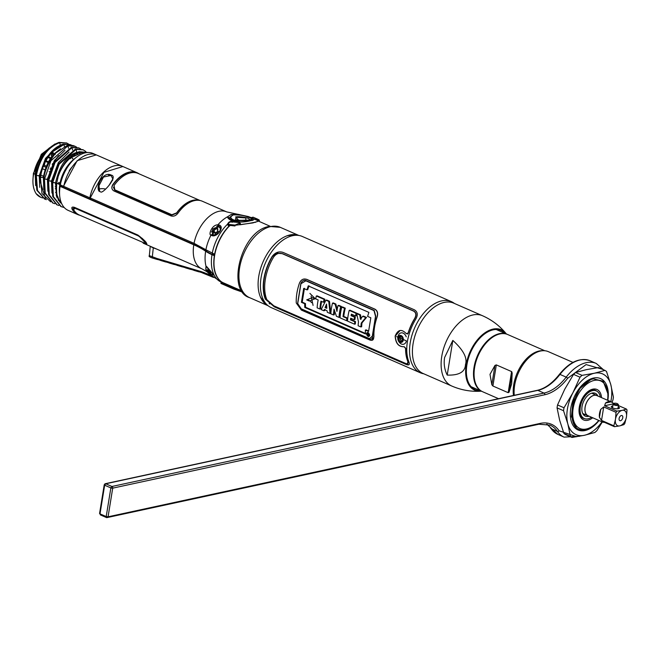 <?xml version="1.0" encoding="UTF-8"?>
<svg xmlns="http://www.w3.org/2000/svg" width="660" height="660" viewBox="0 0 660 660"><rect width="100%" height="100%" fill="white"/><g stroke="black" fill="none" stroke-linecap="round" stroke-linejoin="round"><path stroke-width="0.99" d="M298.774 235.447A38.362 22.894 113.6 0 0 289.913 234.96A38.362 22.894 113.6 0 0 260.626 268.397A38.362 22.894 113.6 0 0 268.059 305.704M255.486 222.362L254.974 222.156M222.626 282.497L221.578 281.878A35.376 21.112 -66.4 0 1 214.574 255.75A35.376 21.112 -66.4 0 1 229.086 226.314L230.134 225.538M232.963 287.075L229.185 285.425M235.01 225.308L252.862 222.923L258.547 221.141L270.088 226.256M194.048 243.342L90.222 197.959L103.892 172.375L122.9 166.526L137.049 172.714A31.053 18.529 113.6 0 0 112.802 184.61C111.218 187.407 111.606 189.527 113.974 190.971L171.047 215.919C173.662 216.661 175.989 215.729 178.027 213.122A31.053 18.529 -66.4 0 1 202.282 201.218L226.743 211.91A31.053 18.529 -66.4 0 0 194.048 243.342L205.904 249.769A33.941 20.254 -66.4 0 1 211.027 235.067C208.172 235.463 211.645 224.606 217.858 224.854A0.891 0.602 86.1 0 0 218.031 226.248L216.62 226.561M134.442 171.93L135.861 172.73M99.091 191.243L100.939 192.052C103.356 193.223 118.552 176.17 111.21 175.114C103.364 170.75 95.246 186.475 99.091 191.243M138.988 173.803A31.053 18.529 113.6 0 0 137.049 172.714M238.45 214.376L249.208 216.901C254.851 218.757 255.321 220.019 250.635 220.671C244.134 222.436 237.806 222.445 231.643 220.704C228.64 219.087 227.329 217.75 227.708 216.686L231.19 214.483L236.313 214.22L238.433 214.368L238.615 214.846M220.531 227.7A5.544 4.265 -39.7 0 0 220.085 227.469L219.145 226.33A0.891 0.685 -72.8 0 1 219.211 224.994L217.858 224.854A33.941 20.254 -66.4 0 1 227.708 216.686L229.309 218.237M219.211 224.994C224.903 226.958 217.181 237.46 212.075 235.669A0.891 0.685 -72.8 0 1 213.147 235.306M213.04 228.954L212.297 234.836A0.891 0.718 133.2 0 0 211.027 235.067L212.075 235.669M227.7 224.243L228.731 226.33C221.562 234.052 216.851 243.358 214.599 254.24L205.904 249.769M248.465 217.157A1.328 0.742 113.5 0 1 249.208 216.901A35.483 21.178 -66.4 0 1 249.653 217.09L258.217 220.828C258.943 221.578 252.838 222.898 239.902 224.788L239.398 223.22M219.145 226.33L220.258 227.098M229.944 217.239L229.334 218.138M96.294 154.894L77.154 160.685L63.451 186.252L60.332 184.891L60.043 183.076A27.151 16.203 -66.4 0 1 73.367 159.67M96.154 154.836L93.027 153.466A31.053 18.529 113.6 0 0 76.271 157.377A31.053 18.529 113.6 0 0 60.332 184.891M78.598 152.113L76.824 152.411A0.891 0.668 -103.4 0 0 77.987 152.897C71.247 154.671 65.406 160.537 60.456 170.494L58.179 176.459A27.151 16.203 -66.4 0 1 72.088 156.75M58.179 176.459L56.71 183.2L60.25 184.363M60.043 183.076L58.666 182.474L58.385 183.925M60.109 183.496L58.591 182.828M48.279 178.324L47.594 178.027M43.519 176.245L40.796 175.048M54.896 143.995L41.332 154.292L33.817 173.085M40.739 197.299A30.055 17.935 -66.4 0 1 40.631 197.249A30.055 17.935 -66.4 0 1 36.11 193.644C32.95 188.537 32.142 181.929 33.668 173.819L36.316 174.372L35.186 173.877C36.498 165.396 39.74 158.045 44.905 151.825L49.632 147.741M66.627 143.022L59.119 142.379C47.108 146.776 39.295 157.74 35.681 175.255L40.392 176.154M64.408 146.479L63.913 144.523C54.821 147.13 47.602 154.679 42.24 167.178L39.757 177.037L43.337 177.441C45.16 167.45 48.741 159.621 54.087 153.937L55.25 154.407M54.871 203.717L53.097 203.107L45.235 193.116L44.492 179.107L43.832 178.819L44.633 193.025L52.783 202.966M74.704 146.149L73.021 145.513L67.229 145.505L55.745 153.021C48.601 161.857 44.624 170.462 43.832 178.819L48.543 179.718L47.413 179.223L54.268 160.801L65.018 150.257M58.946 205.499L57.181 204.889L49.302 194.881L48.568 180.889L47.908 180.601L48.667 194.683L56.859 204.749M78.829 147.947L71.371 147.32L54.351 162.236L47.908 180.601L52.618 181.5L51.488 181.005L58.336 162.591L69.094 152.039M64.218 207.52L61.256 206.671L53.377 196.647L52.651 182.671L51.983 182.383L52.742 196.449L60.934 206.53M82.904 149.729L75.446 149.102L58.435 164.002L51.983 182.383L55.572 182.787L59.779 184.536L60.076 186.351A31.053 18.529 113.6 0 0 59.647 195.418A31.053 18.529 113.6 0 0 68.153 210.367L77.938 214.648A31.053 18.529 113.6 0 0 80.05 215.325M60.72 185.064L60.926 186.343L64.037 187.523M61.718 203.734L56.447 196.144L55.572 182.787L52.651 182.671L59.128 164.233L76.065 149.399L83.234 149.869L85.866 151.544M51.967 192.992L51.488 181.005L48.568 180.889L55.044 162.467L71.99 147.617L79.159 148.088L80.8 148.995M47.891 191.21L47.413 179.223L44.492 179.107L50.952 160.71L67.914 145.835L75.083 146.305L76.725 147.213M69.647 145.15L69.597 144.466L63.913 144.532L52.42 151.825C46.018 158.779 42.017 167.277 40.417 177.325L43.337 177.441L43.816 189.412M70.455 144.688L63.195 144.161C54.351 146.842 47.363 154.514 42.24 167.178M69.597 144.466L71.651 145.233M44.591 198.974L36.836 190.237L35.681 175.255L36.341 175.552C39.93 158.078 47.718 147.122 59.689 142.684L66.949 143.154L68.59 144.07M35.665 185.559L35.186 173.877L33.668 173.819C35.549 165.074 39.295 157.74 44.905 151.825M88.135 152.518L78.953 151.66L77.987 152.897L82.203 152.683M60.481 148.772L54.087 153.937L52.42 151.825M73.409 154.993L73.516 155.48M43.857 165.082L44.377 165.313L44.072 164.604M66.049 162.302L65.53 162.071M56.925 158.317L56.24 158.012M52.165 156.23L51.282 155.851L51.562 154.374M51.843 154.168L53.221 153.236M71.61 156.057L72.501 156.453M71.825 156.931L70.95 156.552L71.816 156.94M67.567 159.679L68.335 159.835M67.7 160.479L67.617 159.992M67.287 160.916L66.693 160.652M58.039 156.874L57.395 156.593M53.32 154.811L51.62 154.069L51.282 155.851M60.926 186.343L61.091 185.221M63.871 186.871L63.756 187.58M50.853 169.438L50.053 169.092M45.977 167.31L43.403 166.18M42.454 168.745L45.061 169.884M49.145 171.666L49.929 172.012M55.489 183.398L56.628 183.892M59.912 185.328L60.827 185.732M45.994 160.71L48.526 161.815M52.602 163.597L53.386 163.944M69.242 170.874L69.481 170.412M69.795 169.942A22.622 13.505 -66.4 0 1 71.445 167.706L71.783 167.318M72.08 167.021L71.618 167.475M69.597 170.272L70.892 168.779M50.944 157.888L48.7 156.915A1.328 0.792 113.6 0 0 48.345 156.89M52.354 152.848L52.891 152.419M51.521 153.45L52.322 152.839L53.691 153.433M54.31 153.706L54.904 153.962M58.385 155.488L58.979 155.743M73.301 154.943L74.209 155.339M75.108 154.836L74.2 154.44L75.108 154.836M72.88 155.199L73.788 155.595M98.282 187.333L98.942 186.244M217.717 225.637L218.947 225.53M211.579 232.031L212.347 230.612A28.372 16.929 -66.4 0 1 213.411 229.078M109.667 174.702A27.06 16.145 113.6 0 0 109.23 175.048M215.589 229.251L213.997 228.55M224.466 231.462A31.498 18.794 -66.4 0 1 228.352 227.098M229.54 225.918L227.535 224.796M90.717 198.173L90.56 199.295L194.378 244.67A62.989 19.99 -170.8 0 1 206.398 251.196L206.547 250.198M212.751 253.432L212.578 254.546A32.381 10.271 -170.8 0 1 206.398 251.196M212.578 254.546L214.632 255.436M214.69 255.082L213.559 254.587L214.863 254.207M98.307 186.689L99.049 185.452M108.512 175.04A25.286 15.089 -66.4 0 1 109.049 174.652M231.916 220.358L232.007 219.838M252.838 222.931L252.31 222.725M218.287 233.079L216.678 232.37M214.145 231.264L212.413 230.505M208.684 253.077L208.758 252.664M113.767 183.769L113.776 183.298M98.546 188.974L98.447 189.445M229.218 224.474L235.059 225.101L234.985 225.984L228.921 225.25L229.061 224.433A0.891 0.47 105.5 0 0 228.773 225.209L227.692 223.88L228.773 222.659M229.061 224.433C228.013 223.171 228.814 222.304 231.478 221.834L232.13 222.354L231.478 221.834L239.621 222.552L239.786 223.039L235.059 225.101M258.967 219.937A0.891 0.808 106.4 0 1 259.372 220.712L255.808 219.442L255.577 218.773L258.992 219.821L253.044 217.173L252.013 218.056L251.287 217.643L253.044 217.173M253.011 217.157L257.697 219.169M256.864 218.823A0.891 0.858 120.2 0 0 255.667 219.557L252.013 218.056M98.785 190.666A6.121 1.939 9.2 0 0 99.635 191.293L99.033 185.567L103.488 177.029L111.029 175.461L112.835 178.959L108.908 185.6M105.542 189.032A6.121 1.939 9.2 0 0 98.975 189.189M217.643 228.583L216.818 228.739M214.368 230.95A26.672 15.914 113.6 0 0 213.972 231.52M213.865 231.685A26.672 15.914 113.6 0 0 213.799 231.775L212.866 235.158M215.729 234.82L215.746 234.325M216.455 232.633L217.264 231.866M217.866 231.511L218.328 231.322M109.337 174.669A25.476 15.205 113.6 0 0 108.834 175.032A26.796 15.997 -66.4 0 1 109.09 174.826A26.796 15.997 -66.4 0 1 109.296 174.669M52.998 164.686L52.206 164.332M48.13 162.55L45.598 161.444M44.822 162.979L44.377 165.313L46.423 166.204M50.498 167.987L51.298 168.333M111.837 187.126L112.703 185.221A30.607 18.265 -66.4 0 1 135.944 172.763M113.396 187.176L114.741 190.171L171.814 215.119L176.624 213.163A30.607 18.265 -66.4 0 1 198.181 200.285M199.947 200.492A30.83 18.398 113.6 0 0 176.674 212.858L171.872 214.756L114.799 189.808L114.056 185.485A30.83 18.398 -66.4 0 1 138.27 173.481L200.161 200.541M134.896 172.466L133.732 171.831M60.076 186.351L193.792 244.802A62.106 19.709 -170.8 0 1 205.648 251.229A33.272 10.56 9.2 0 0 211.992 254.669L214.343 255.7C212.586 268.232 214.978 277.01 221.529 282.018L223.286 282.975M207.397 267.284A0.891 0.594 -49.1 0 1 207.009 266.937L205.994 266.145A0.891 0.751 123.6 0 0 206.588 266.582M207.009 266.937L211.076 275.187A0.891 0.594 -49.1 0 1 211.2 274.23M209.847 273.826L211.076 275.187M218.765 279.254L218.311 278.99M222.56 282.62A35.483 21.178 -66.4 0 1 221.224 282.117L210.49 274.7A33.941 20.254 -66.4 0 1 209.888 274.04L209.525 273.669M205.763 269.42L205.994 266.145A33.941 20.254 -66.4 0 1 205.648 251.229M73.565 211.299A31.053 18.529 113.6 0 0 74.085 211.266M143.228 242.698L143.187 243.169L145.522 244.018C148.096 243.886 145.546 240.9 137.882 235.051L74.638 207.413C72.163 206.638 71.329 207.248 72.146 209.237A31.053 18.529 113.6 0 0 77.938 214.648M213.073 275.055L211.695 274.255M214.574 269.684A5.544 1.996 -139.7 0 0 214.269 269.272M207.892 270.138L210.251 273.174M206.035 266.359L206.126 267.424M59.647 195.418L59.408 192.464A27.151 16.203 -66.4 0 1 59.779 184.536M61.256 202.686A27.151 16.203 -66.4 0 1 58.096 198.594C59.359 200.541 59.557 200.722 58.691 199.122L57.874 197.282C58.41 196.408 55.927 198.528 56.71 183.2M231.759 286.638L234.374 287.677M214.129 268.438L214.426 268.851M91.649 215.119L92.26 215.77M212.033 231.115L213.741 231.866M217.008 233.293L217.701 233.599M105.245 221.059L100.576 219.021M50.672 201.861L41.976 193.487L40.417 177.325M36.11 193.644L40.837 197.34L42.603 197.95M69.358 170.684A26.903 16.055 -66.4 0 1 69.358 170.692L69.275 171.468M39.74 187.341L39.262 175.659L36.341 175.552L37.488 190.476L44.913 199.122L46.406 199.658M39.757 177.037L39.517 179.206L45.598 198.94M56.735 192.959L55.572 192.448M56.215 195.376L57.403 195.904M86.509 213.254L85.924 212.611M80.726 210.342L81.337 210.994M96.368 202.216L96.178 201.754M55.448 184L55.894 183.579M33.462 172.928L33 178.81M55.234 186.772L56.38 187.275M55.234 188.694L56.38 189.197M62.799 187.16L60.019 185.996M56.562 184.487L55.424 183.992M242.195 291.431L225.951 284.963L226.099 284.014L240.702 290.4M226.099 284.014L221.529 282.018L226.066 284.221M234.094 287.727L237.938 289.212M234.011 289.162L242.773 292.223L226.149 285.615A0.891 0.528 -66.4 0 1 225.951 284.963L221.001 282.793L220.96 283.445L233.945 289.129M226.05 284.32L224.26 283.544A0.891 0.528 -66.4 0 1 224.02 284.113M144.309 242.995L79.324 215.011A30.83 18.398 -66.4 0 1 73.499 209.5L75.141 208.288L138.377 235.925C144.392 240.322 146.371 242.674 144.309 242.995M57.618 196.564L56.413 196.036L57.618 196.564M75.727 208.428A27.06 16.145 113.6 0 0 75.883 208.428L81.031 210.68M73.565 207.817L74.019 208.015M76.337 209.03L75.182 207.809M146.899 243.812L142.915 242.566M77.22 213.799A30.607 18.265 -66.4 0 1 72.245 208.626L71.891 207.595M145.481 242.83L138.435 235.562L75.199 207.925L73.301 208.42M204.336 273.446L202.191 272.811A1.328 0.833 -73.5 0 1 202.125 272.795A1.328 0.833 -73.5 0 1 201.622 271.73L198.313 270.748A1.328 0.833 106.5 0 0 198.817 271.813A1.328 0.833 106.5 0 0 198.883 271.829A31.053 19.462 106.5 0 0 200.714 271.994M192.571 269.536A30.946 19.396 -73.5 0 1 190.996 269.379L193.545 270.138A1.328 1.031 -80.6 0 0 193.586 270.171M198.883 271.829L193.9 270.352A1.328 0.833 -73.5 0 1 193.842 270.336A1.328 0.833 -73.5 0 1 193.339 269.272L193.545 270.138A30.946 19.396 -73.5 0 1 193.545 270.138L193.339 269.272L198.313 270.748M156.923 249.175L153.285 247.838A8.869 2.533 -173.2 0 1 150.826 246.51M201.622 271.73L211.093 275.302M190.996 269.379L190.022 268.29L193.339 269.272M184.28 267.077A30.946 19.396 -73.5 0 1 182.704 266.921L181.731 265.823L185.047 266.813L185.254 267.671A30.946 19.396 106.5 0 0 185.262 267.679L185.047 266.813L190.022 268.29A1.328 0.833 106.5 0 0 190.525 269.354A1.328 0.833 106.5 0 0 190.591 269.363A31.053 19.462 106.5 0 0 192.415 269.527M175.989 264.611A30.946 19.396 -73.5 0 1 174.421 264.454L173.448 263.365L176.756 264.346L176.962 265.213A30.946 19.396 106.5 0 0 176.979 265.213L176.756 264.346L181.731 265.823A1.328 0.833 106.5 0 0 182.234 266.887A1.328 0.833 106.5 0 0 182.3 266.904A31.053 19.462 106.5 0 0 184.115 267.069M167.541 262.144A31.053 19.462 106.5 0 1 165.734 261.987L160.76 260.51A1.328 0.833 -73.5 0 1 160.694 260.494A1.328 0.833 -73.5 0 1 160.19 259.429L165.165 260.906A1.328 0.833 106.5 0 0 165.668 261.971A1.328 0.833 106.5 0 0 165.734 261.987A1.328 1.031 -80.7 0 0 166.138 261.995L165.165 260.906L168.481 261.888L168.688 262.754A30.946 19.396 106.5 0 0 168.696 262.754M160.19 259.429L156.882 258.448A1.328 0.833 106.5 0 0 157.377 259.512A1.328 0.833 106.5 0 0 157.443 259.52A31.053 19.462 106.5 0 0 159.242 259.685M153.285 247.838L152.303 257.087A1.328 0.833 106.5 0 0 152.806 258.151C149.655 257.152 148.492 256.311 149.325 255.635L156.882 258.448M203.899 272.407A1.328 0.833 106.5 0 0 204.402 273.471A1.328 0.833 106.5 0 0 204.46 273.488L213.337 277.299M190.591 269.363L185.617 267.886A1.328 0.833 -73.5 0 1 185.551 267.869A1.328 0.833 -73.5 0 1 185.047 266.813M182.704 266.921L185.254 267.671M182.3 266.904L177.325 265.427A1.328 0.833 -73.5 0 1 177.26 265.411A1.328 0.833 -73.5 0 1 176.756 264.346M174.421 264.454L176.962 265.213M174.009 264.445L169.042 262.969A1.328 0.833 -73.5 0 1 168.985 262.952A1.328 0.833 -73.5 0 1 168.481 261.888L173.448 263.365A1.328 0.833 106.5 0 0 173.951 264.429A1.328 0.833 106.5 0 0 174.009 264.445A31.053 19.462 106.5 0 0 175.824 264.602M168.481 261.888L168.688 262.754L166.138 261.995A30.946 19.396 106.5 0 0 167.706 262.152M159.456 259.693A30.946 19.396 -73.5 0 1 157.856 259.537L160.396 260.296A1.328 1.031 -80.8 0 0 160.438 260.329M206.728 266.698L206.011 266.434M200.904 272.002A30.946 19.396 -73.5 0 1 199.287 271.837L201.836 272.596A30.946 19.396 106.5 0 0 201.844 272.596M248.837 220.093L237.352 220.745L233.962 220.019C230.002 218.625 229.779 216.917 233.285 214.904C239.605 214.805 244.447 215.515 247.838 217.016C252.186 218.377 252.516 219.4 248.837 220.093L237.361 220.745M249.546 219.928L248.861 220.085M247.071 220.423C254.809 219.211 241.626 215.803 235.603 216.934L239.184 220.894M247.838 217.016L248.003 217C251.873 218.641 253.192 219.475 251.955 219.475L249.265 220.663L233.558 220.506L229.96 217.115L233.285 214.904M236.833 217.322C233.558 219.813 236.585 220.745 245.908 220.11L245.792 217.957L236.833 217.322A2.665 1.963 -102.2 0 1 235.603 216.934M238.062 217.14L245.792 217.957M210.589 272.605A2.615 0.94 -139.7 0 0 207.859 270.13A2.615 0.94 -139.7 0 0 206.745 270.922A2.615 0.94 -139.7 0 0 209.476 273.405A2.615 0.94 -139.7 0 0 210.589 272.605M213.114 273.851C210.556 274.816 208.213 273.644 206.085 270.32L205.895 267.721A4.768 1.716 40.3 0 1 207.355 267.366M210.697 273.413A4.768 1.716 40.3 0 1 206.712 270.031M217.437 233.813L216.373 232.526M214.789 232.18A2.549 1.963 -39.7 0 0 215.127 233.582A2.549 1.963 -39.7 0 0 217.008 234.118M219.244 231.982A2.244 0.52 -146.2 0 0 217.363 230.802A2.615 2.013 -39.7 0 0 216.851 227.849A2.615 2.013 -39.7 0 0 213.518 229.127A2.244 0.52 -146.2 0 0 212.561 228.979A2.244 0.52 -146.2 0 0 212.586 229.218A4.768 3.663 140.3 0 1 212.809 228.913M212.561 228.979L218.658 226.891A4.768 3.663 140.3 0 1 220.44 229.63M218.064 231.165A2.458 1.889 140.3 0 1 217.486 231.974A0.693 0.528 -39.7 0 0 216.373 232.691A2.458 1.889 140.3 0 1 215.267 232.848A0.693 0.528 -39.7 0 0 214.285 232.419A2.458 1.889 140.3 0 1 213.84 231.586A0.693 0.528 -39.7 0 0 213.98 230.439A2.458 1.889 140.3 0 1 214.632 229.457A0.693 0.528 -39.7 0 0 215.746 228.739A2.458 1.889 140.3 0 1 216.851 228.583A0.693 0.528 -39.7 0 0 217.8 229.045M63.756 186.392A31.053 18.529 -66.4 0 1 96.451 154.96L122.537 166.369A31.053 18.529 113.6 0 0 89.851 197.794L63.756 186.392L64.086 187.72L90.172 199.122L89.851 197.794M423.736 373.774A38.816 23.166 113.6 0 1 420.313 372.776A38.816 23.166 113.6 0 1 411.931 335.305A38.816 23.166 113.6 0 1 441.746 300.869A38.816 23.166 -66.4 0 1 451.407 301.645A38.816 23.166 -66.4 0 1 454.459 303.476M260.287 296.695A36.25 21.631 -66.4 0 0 262.21 299.392L266.013 303.748A38.816 23.166 113.6 0 1 264.52 265.114A38.816 23.166 113.6 0 1 292.611 235.686A38.816 23.166 -66.4 0 1 295.944 235.273A38.816 23.166 -66.4 0 1 302.272 236.453L451.407 301.645M286.877 235.859A36.25 21.631 -66.4 0 1 287.05 235.826A36.25 21.631 -66.4 0 1 290.161 235.438L295.944 235.273M266.013 303.748A38.816 23.166 113.6 0 0 271.186 307.585L420.313 372.776M278.611 308.707A38.816 23.166 113.6 0 0 279.147 308.649M283.123 252.434C278.941 251.064 275.319 252.367 272.242 256.361A38.816 23.166 113.6 0 0 265.328 299.096L274.312 306.826L405.454 364.147C408.919 365.673 410.058 364.906 408.862 361.828A38.816 23.166 -66.4 0 1 415.775 319.102C418.168 314.812 417.664 311.693 414.265 309.754L283.123 252.434M269.882 303.847A36.25 21.631 -66.4 0 1 269.14 303.691M408.754 364.807L405.9 364.048L274.758 306.727L265.675 298.988A38.371 22.902 -66.4 0 1 272.588 256.319L278.553 252.029M396.586 336.6L406.411 340.898L396.586 336.6M407.517 363.668L407.913 361.185A38.371 22.902 -66.4 0 1 405.751 348.356L404.25 346.706C398.764 346.912 395.786 343.357 395.299 336.039L400.059 330.478M407.294 334.075L408.21 333.185A38.371 22.902 -66.4 0 1 414.835 318.458C416.732 315.001 416.328 312.51 413.647 310.984L282.505 253.663L278.734 253.407M406.222 333.589C401.552 328.729 397.864 329.563 395.15 336.072C395.629 343.382 398.607 346.937 404.093 346.739L405.595 348.422A38.593 23.034 113.6 0 0 407.731 361.226C408.655 363.685 407.74 364.328 404.984 363.157L273.851 305.836L266.813 299.623A38.593 23.034 -66.4 0 1 273.735 256.897C276.177 253.704 279.031 252.64 282.29 253.704L413.432 311.025C416.122 312.568 416.534 315.051 414.653 318.491A38.593 23.034 113.6 0 0 408.07 333.185L406.222 333.589M372.025 340.304L373.931 336.814A38.593 23.034 -66.4 0 1 377.157 316.891C378.238 313.261 377.487 310.678 374.921 309.144L306.529 279.254L303.814 279.031M377.008 316.924A38.816 23.166 113.6 0 0 373.783 336.847C373.766 339.916 372.43 340.956 369.773 339.983L301.381 310.093L296.257 302.965A38.816 23.166 -66.4 0 1 299.483 283.041C301.075 279.634 303.369 278.388 306.364 279.287L374.756 309.177C377.33 310.712 378.081 313.294 377.008 316.924M375.754 316.222L374.203 310.414L305.811 280.525C303.757 279.881 302.099 280.871 300.836 283.478L297.569 303.658L301.199 309.012L369.592 338.902C371.448 339.587 372.413 338.753 372.479 336.402L375.754 316.222M326.783 307.832L325.809 307.403L326.609 305.432M305.844 280.805L373.981 310.588L375.524 316.322L372.306 336.171L369.435 338.646L301.298 308.872L297.726 303.575L300.943 283.726L305.844 280.805M367.595 316.371L368.89 312.394L308.236 285.887L306.941 289.855L303.674 288.428L301.43 302.329L304.689 303.757L304.747 307.436L365.401 333.943L365.351 330.074L368.577 331.485L370.821 317.782L367.595 316.371M366.316 333.762C367.645 336.856 368.8 337.367 369.773 335.272C368.56 332.112 367.405 331.609 366.316 333.762M312.238 297.676L306.694 299.887L309.35 301.051L314.87 298.832L312.238 297.676M318.178 299.945L315.686 298.856A38.816 23.166 -66.4 0 1 316.346 295.993L324.118 299.392A38.816 23.166 113.6 0 0 323.45 302.255L320.958 301.166A38.816 23.166 113.6 0 0 319.918 309.045L317.138 307.832A38.816 23.166 -66.4 0 1 318.178 299.945M323.903 310.786L321.181 309.598L325.916 300.185L328.746 301.414L330.082 313.483L327.31 312.279L327.079 310.753L324.316 309.54L323.903 310.786M325.075 307.56L326.824 308.327L326.56 304.07L325.075 307.56M333.498 314.977L330.833 313.813A38.816 23.166 -66.4 0 1 332.533 303.072L335.14 304.21L336.955 311.462L337.268 308.954A38.816 23.166 -66.4 0 1 338.052 305.489L340.717 306.652A38.816 23.166 113.6 0 0 339.017 317.394L336.41 316.255L334.034 309.144L333.787 311.635A38.816 23.166 113.6 0 0 333.498 314.977M346.657 320.735L340.065 317.848A38.816 23.166 -66.4 0 1 341.764 307.106L344.545 308.319A38.816 23.166 113.6 0 0 343.035 316.61L346.855 318.277A38.816 23.166 113.6 0 0 346.657 320.735M354.585 324.2L347.515 321.106A38.816 23.166 -66.4 0 1 349.214 310.365L356.12 313.385A38.816 23.166 113.6 0 0 355.525 315.925L351.392 314.119A38.816 23.166 113.6 0 0 351.087 315.678L354.585 317.204A38.816 23.166 113.6 0 0 354.181 319.721L350.683 318.194A38.816 23.166 113.6 0 0 350.485 319.869L354.783 321.742A38.816 23.166 113.6 0 0 354.585 324.2M358.479 321.899L356.672 313.624L359.774 314.977L360.409 319.308L362.695 316.255L365.755 317.592L361.267 323.053A38.816 23.166 113.6 0 0 360.896 326.956L358.124 325.743A38.816 23.166 -66.4 0 1 358.479 321.899M368.329 334.447L367.537 334.108A38.816 23.166 -66.4 0 1 367.513 333.358L368.56 334.108A38.816 23.166 113.6 0 0 368.56 334.257L368.329 334.447M369.435 335.123C368.643 336.814 367.719 336.41 366.663 333.911C367.529 332.178 368.453 332.582 369.435 335.123M368.462 333.572L367.265 332.995A38.816 23.166 113.6 0 0 367.364 335.321L367.612 335.428A38.816 23.166 -66.4 0 1 367.554 334.405L368.94 336.014L368.816 334.414A38.816 23.166 -66.4 0 1 368.808 334.216L368.462 333.572M307.057 289.459L307.7 289.748L309.02 285.772M365.376 333.399L305.547 307.246L305.464 303.575L302.206 302.148L304.441 288.321M368.593 330.965L366.069 329.86L366.052 330.379M314.902 298.37L309.92 293.403M311.611 302.692L310.084 300.894L307.428 299.731L307.387 300.193M313.071 305.407L311.124 296.183M323.54 301.818L324.184 302.099A37.703 22.506 -66.4 0 1 324.86 299.236L317.089 295.837A37.703 22.506 113.6 0 0 316.973 296.274M319.951 308.575L320.661 308.88A37.703 22.506 -66.4 0 1 321.601 301.447M329.967 312.955L330.825 313.327L329.48 301.257L326.659 300.019L326.428 300.399M324.035 310.357L324.646 310.621L325.05 309.383M337.186 309.557L335.874 304.054L333.275 302.915A37.703 22.506 113.6 0 0 333.16 303.344M339.042 316.915L339.76 317.229A37.703 22.506 -66.4 0 1 341.459 306.488L338.795 305.324A37.703 22.506 113.6 0 0 338.687 305.762M333.523 314.507L334.232 314.82A37.703 22.506 -66.4 0 1 334.521 311.479L334.562 310.934M346.69 320.257L347.399 320.57A37.703 22.506 -66.4 0 1 347.589 318.12L343.777 316.453A37.703 22.506 -66.4 0 1 345.287 308.162L342.507 306.95A37.703 22.506 113.6 0 0 342.4 307.387M356.755 313.657A37.703 22.506 -66.4 0 1 356.862 313.219L349.957 310.2A37.703 22.506 113.6 0 0 349.841 310.637M355.616 315.488L356.26 315.769A37.703 22.506 -66.4 0 1 356.705 313.846M354.247 319.267L354.915 319.564A37.703 22.506 -66.4 0 1 355.319 317.048L351.821 315.513A37.703 22.506 -66.4 0 1 352.036 314.399M354.618 323.722L355.327 324.035A37.703 22.506 -66.4 0 1 355.517 321.585L351.219 319.704A37.703 22.506 -66.4 0 1 351.359 318.483M361.144 319.151L360.517 314.82L357.406 313.459L357.497 313.987M360.929 326.486L361.639 326.799A37.703 22.506 -66.4 0 1 361.993 322.897L366.498 317.435L363.437 316.099L363.149 316.453M406.346 341.269A5.808 4.282 77.8 0 1 401.379 344.025A5.808 4.282 77.8 0 1 400.653 343.621C397.642 341.137 396.998 338.151 398.722 334.661A5.808 4.282 77.8 0 1 403.144 333.143A5.808 4.282 77.8 0 1 406.222 336.856M401.197 335.593A3.564 2.623 -102.2 0 0 398.038 337.788A3.564 2.623 -102.2 0 0 400.117 342.26A3.564 2.623 -102.2 0 0 403.276 340.073A3.564 2.623 -102.2 0 0 401.197 335.593M401.651 341.088A2.458 1.815 77.8 0 1 400.95 340.725A0.693 0.511 -102.2 0 0 400.207 339.735A2.458 1.815 77.8 0 1 399.919 338.555A0.693 0.511 -102.2 0 0 400.117 337.31A2.458 1.815 77.8 0 1 400.669 336.559M400.76 336.584A0.693 0.511 -102.2 0 0 401.329 336.88M401.651 336.484A0.693 0.511 -102.2 0 0 401.676 336.262A2.458 1.815 77.8 0 1 402.336 336.493M402.534 336.757A0.693 0.511 -102.2 0 0 403.029 337.705M403.31 338.935A0.693 0.511 -102.2 0 0 403.293 339.958M403.194 340.453A2.458 1.815 77.8 0 1 402.79 340.865A0.693 0.511 -102.2 0 0 402.625 340.634M400.092 341.822A3.069 2.26 77.8 0 1 398.302 337.961A3.069 2.26 77.8 0 1 401.024 336.08A3.069 2.26 77.8 0 1 402.814 339.933A3.069 2.26 77.8 0 1 400.092 341.822M398.747 338.159A2.458 1.815 -102.2 0 0 400.183 341.253A2.458 1.815 -102.2 0 0 402.369 339.743A2.458 1.815 -102.2 0 0 400.933 336.649A2.458 1.815 -102.2 0 0 398.747 338.159M73.433 159.885A1.996 1.031 -129.8 0 0 72.188 158.128A1.996 1.031 -129.8 0 0 70.719 157.822A1.996 1.031 -129.8 0 0 70.529 158.713M85.577 155.347A26.837 16.013 113.6 0 0 85.074 155.306M490.982 337.73A31.226 18.637 -66.4 0 1 491.023 338.159M507.449 334.422A31.226 18.637 113.6 0 0 507.169 334.298A31.226 18.637 113.6 0 0 474.029 367.373A31.226 18.637 113.6 0 0 482.155 391.528A31.226 18.637 113.6 0 0 482.435 391.644M498.564 398.698L482.716 391.776A31.226 18.637 -66.4 0 1 474.598 367.62A31.226 18.637 -66.4 0 1 507.738 334.546L544.813 350.749M492.896 386.009L496.32 364.897L494.959 365.425L490.009 374.352L491.832 384.73L492.896 386.009L508.159 392.683L509.041 392.254L512.168 372.95L511.574 371.572L508.159 392.683M496.32 364.897L511.574 371.572M512.168 372.95L511.681 383.831L509.041 392.254M542.899 350.707A31.226 18.637 113.6 0 0 513.727 384.722A31.226 18.637 113.6 0 0 513.472 395.48M511.805 371.737A31.226 18.637 -66.4 0 1 511.417 372.545M494.959 365.425L491.832 384.73M476.487 385.58A30.896 18.439 -66.4 0 1 474.391 367.381A30.896 18.439 -66.4 0 1 498.952 334.174M465.49 364.518C465.127 371.959 459.03 375.482 447.216 375.086C444.485 369.584 443.611 363.734 444.601 357.547L452.826 340.42C463.378 350.023 467.593 358.05 465.49 364.518M505.478 333.556A32.373 19.322 113.6 0 0 483.45 334.834A32.373 19.322 113.6 0 0 466.917 364.757A32.373 19.322 113.6 0 0 480.463 390.786M447.216 375.086L452.826 340.42M413.069 343.802A38.362 22.894 -66.4 0 1 453.775 303.171L482.468 315.719A38.362 22.894 113.6 0 0 441.763 356.342A38.362 22.894 -66.4 0 0 451.745 386.017L423.043 373.469A38.362 22.894 -66.4 0 1 413.069 343.802M584.149 415.412A31.828 18.991 113.6 0 0 584.884 414.439M593.761 394.127A31.828 18.991 113.6 0 0 593.975 392.939M594.33 390.464A31.828 18.991 113.6 0 0 594.38 389.969M514.255 395.307A31.828 18.991 -66.4 0 1 540.49 351.037A31.828 18.991 -66.4 0 1 548.41 351.673L572.962 362.398M607.546 400.257A25.946 15.485 113.6 0 0 607.794 393.434A25.946 15.485 113.6 0 0 594.223 380.416A25.946 15.485 113.6 0 0 573.144 408.416A25.946 15.485 113.6 0 0 586.361 429A25.946 15.485 113.6 0 0 593.901 425.221A25.946 15.485 113.6 0 0 598.744 420.403M592.713 417.763A16.624 9.925 -66.4 0 1 587.771 420.272A16.624 9.925 113.6 0 1 579.076 411.939A16.624 9.925 113.6 0 1 587.977 391.57A16.624 9.925 113.6 0 1 592.812 389.152A16.624 9.925 -66.4 0 1 601.516 397.625M593.753 425.329A26.441 15.782 -66.4 0 1 593.604 425.444A26.441 15.782 -66.4 0 1 589.157 428.208L585.882 429.33C562.749 436.161 570.826 382.651 593.505 378.865L603.19 381.233L607.794 393.434M593.282 425.7L590.848 427.465L584.809 429.998M592.911 425.989A27.637 16.492 -66.4 0 1 592.894 426.005A27.637 16.492 -66.4 0 1 590.848 427.465M596.673 391.083A15.246 9.1 113.6 0 0 591.591 389.994A15.246 9.1 113.6 0 0 587.565 391.916M579.043 411.403A15.246 9.1 113.6 0 0 584.628 418.646M590.246 380.02L580.049 388.336L572.929 402.146L571.428 416.658L576.122 426.822M591.517 417.244A15.056 8.984 -66.4 0 1 580.346 406.857A15.056 8.984 -66.4 0 1 592.573 390.621A15.056 8.984 -66.4 0 1 600.319 397.097M597.91 396.049A12.466 7.441 113.6 0 0 592.185 393.038A12.466 7.441 113.6 0 0 582.054 406.494A12.466 7.441 113.6 0 0 588.398 416.386A12.466 7.441 113.6 0 0 589.108 416.188M626.497 416.526L626.373 417.326A8.316 4.966 -66.4 0 1 619.971 425.824L619.402 425.947A8.316 4.966 -66.4 0 1 615.392 419.702L615.524 418.894A8.316 4.966 -66.4 0 1 621.926 410.396L622.487 410.272A8.316 4.966 -66.4 0 1 626.497 416.526L627 409.959A10.989 6.559 -66.4 0 0 626.439 409.076L618.395 405.562M620.524 420.709A2.772 1.658 113.6 0 0 622.776 417.714A2.772 1.658 113.6 0 0 621.365 415.519A2.772 1.658 113.6 0 0 619.113 418.506A2.772 1.658 113.6 0 0 620.524 420.709M622.487 410.272L626.439 409.076M615.524 418.894L616.028 412.327A10.989 6.559 -66.4 0 1 616.927 411.13L621.926 410.396M616.927 411.13L604.618 405.751L605.492 403.046A10.989 6.559 -66.4 0 1 608.446 401.626A10.989 6.559 -66.4 0 1 611.135 401.825L596.813 395.571A10.989 6.559 -66.4 0 0 594.074 395.348A10.989 6.559 -66.4 0 0 585.635 405.1A10.989 6.559 -66.4 0 0 588.01 415.709L602.374 421.987M612.835 405.933A4.133 1.312 9.2 0 0 612.315 406.015A4.133 1.312 9.2 0 0 612.629 407.929A4.133 1.312 9.2 0 0 618.404 408.672A4.133 1.312 9.2 0 0 618.197 406.799M626.373 417.326L624.814 423.431A10.989 6.559 -66.4 0 1 623.914 424.627L619.971 425.824M605.492 403.046L611.135 401.825L614.13 403.697M619.402 425.947L614.41 426.682A10.989 6.559 -66.4 0 1 613.841 425.807L601.532 420.42L599.437 417.359A10.989 6.559 -66.4 0 1 600.74 409.365L603.718 406.948L601.532 420.42M616.028 412.327L603.718 406.948M604.403 422.309A10.989 6.559 -66.4 0 1 602.415 422.004L602.101 421.303L602.415 422.004L602.101 421.303L614.41 426.682M613.841 425.807L615.392 419.702M597.605 395.909A11.088 6.616 113.6 0 0 596.846 395.48A11.088 6.616 113.6 0 0 594.091 395.257A11.088 6.616 113.6 0 0 585.577 405.091A11.088 6.616 113.6 0 0 587.969 415.792A11.088 6.616 113.6 0 0 588.794 416.056M614.551 404.209A2.062 0.652 -170.8 0 1 614.031 403.392A2.062 0.652 -170.8 0 1 617.273 403.623A2.062 0.652 -170.8 0 1 617.867 404.011A2.062 0.652 -170.8 0 1 617.001 404.629A2.062 0.652 -170.8 0 1 614.551 404.209M617.867 404.011L618.387 404.654A2.714 0.858 -170.8 0 1 618.494 404.959A2.714 0.858 -170.8 0 1 617.809 405.405A2.714 0.858 -170.8 0 1 614.023 404.918A2.714 0.858 -170.8 0 1 613.132 404.093A2.714 0.858 -170.8 0 1 613.33 403.837L614.031 403.392M602.019 421.831A33.157 19.792 -66.4 0 1 584.281 435.319A33.157 19.792 -66.4 0 1 567.831 423.901A33.157 19.792 -66.4 0 1 572.855 392.865A33.157 19.792 -66.4 0 1 594.338 373.246A33.157 19.792 -66.4 0 1 610.797 384.664A33.157 19.792 -66.4 0 1 610.822 401.692M607.827 400.381A28.05 16.739 113.6 0 0 593.563 378.031A28.05 16.739 113.6 0 0 585.412 382.115A28.05 16.739 113.6 0 0 570.397 416.476A28.05 16.739 113.6 0 0 585.057 430.534A28.05 16.739 113.6 0 0 599.024 420.519M602.308 421.954L596.929 430.625A37.414 22.333 -66.4 0 1 594.899 432.481L584.281 435.319L571.989 437.431A37.414 22.333 -66.4 0 1 570.438 436.351L567.831 423.901L563.541 410.718A37.414 22.333 -66.4 0 1 564.011 407.789L572.855 392.865L580.016 377.207A37.414 22.333 -66.4 0 1 582.046 375.35L594.338 373.246L604.956 370.4A37.414 22.333 -66.4 0 1 606.507 371.481L610.797 384.664L613.412 397.114A37.414 22.333 -66.4 0 1 612.934 400.042L612.01 402.311M571.989 437.431L565.521 434.602A37.414 22.333 -66.4 0 1 563.962 433.521L559.672 420.337L557.065 407.888A37.414 22.333 -66.4 0 1 557.535 404.959L564.704 389.301L573.54 374.377A37.414 22.333 -66.4 0 1 575.569 372.52L586.187 369.683L598.48 367.57L604.956 370.4M582.046 375.35L575.569 372.52M570.438 436.351L563.962 433.521M564.011 407.789L557.535 404.959M563.541 410.718L557.065 407.888M580.016 377.207L573.54 374.377M540.16 423.406L108.067 516.805L106.21 516.565A1.328 0.792 113.6 0 0 106.557 517.597A1.328 0.792 113.6 0 0 106.887 517.621L538.981 424.223A1.328 0.982 -102.2 0 0 540.16 423.406A45.688 27.266 -66.4 0 1 559.127 430.807L576.667 436.738M602.035 369.13L586.088 364.576L567.633 378.32A45.688 27.266 -66.4 0 1 544.797 394.754L112.712 488.153A1.328 0.982 -102.2 0 0 111.936 486.478L110.855 487.913A1.328 0.421 9.2 0 0 112.712 488.153L108.067 516.805M106.557 517.597L100.361 514.891L100.015 513.86A1.328 0.421 -170.8 0 1 99.578 513.455L104.222 484.803A1.328 0.421 9.2 0 0 104.659 485.207L105.74 483.772A1.328 0.982 -102.2 0 0 104.56 484.588A1.328 0.421 9.2 0 0 104.222 484.803M593.587 389.846A30.599 18.257 -66.4 0 1 593.53 390.472M593.2 392.906A30.599 18.257 -66.4 0 1 593.043 393.814M584.158 414.125A30.599 18.257 -66.4 0 1 583.605 414.859M582.046 416.757A30.599 18.257 -66.4 0 1 581.625 417.227M298.848 235.455L280.286 227.337A38.362 22.894 113.6 0 0 270.732 226.578A38.362 22.894 113.6 0 0 241.271 260.609A38.362 22.894 113.6 0 0 249.554 297.635L268.125 305.753M230.472 221.587A35.483 21.178 -66.4 0 1 231.643 220.704A1.328 0.825 -64.1 0 1 232.37 220.588L229.309 218.229M212.256 253.209A35.483 21.178 -66.4 0 1 227.684 224.02M248.325 216.538L249.653 217.09A35.483 21.178 -66.4 0 1 250.09 217.288M250.635 220.671A1.328 0.982 -102.2 0 0 249.744 220.861M231.19 214.483A1.328 0.982 77.8 0 1 232.015 215.094M75.446 149.102L76.106 149.391M71.371 147.32L72.031 147.609M67.229 145.505L67.955 145.827M55.572 182.787C59.581 165.495 66.668 155.372 76.824 152.411L76.065 149.399M72.608 150.067L71.99 147.617M68.533 148.286L67.914 145.835M79.2 152.666L79.497 153.103M76.84 152.46L77.072 152.873M77.245 153.211L77.5 153.739M76.461 153.458L76.709 154.06M39.262 175.659L45.49 158.425L56.735 147.139M60.307 145.134L59.689 142.684M47.974 157.443L50.498 158.548M54.574 160.331L55.316 160.652M240.157 224.664L240.388 223.286M194.378 244.67L194.543 243.556M221.323 282.166L221.224 282.117A35.483 21.178 -66.4 0 1 220.737 281.894A35.483 21.178 -66.4 0 1 211.992 254.669M207.166 271.846L201.869 268.818A31.053 18.529 -66.4 0 1 193.792 244.802M214.104 259.685A31.498 18.794 -66.4 0 1 214.45 255.362M214.5 254.999A31.498 18.794 -66.4 0 1 214.607 254.273M61.091 202.537L60.241 202.521M59.639 201.811L59.375 200.689M58.781 199.815A0.891 0.635 -101.1 0 0 58.55 199.807L58.55 199.807A0.891 0.635 -101.1 0 0 58.237 200.013M59.251 200.524L58.633 200.624M57.981 197.563L57.098 197.86M57.676 196.738L56.785 197.093M40.062 181.409L40.078 180.964M226.149 285.615L221.199 283.445M202.125 272.795L213.51 277.439M157.377 259.512L152.806 258.151A1.328 0.833 106.5 0 0 152.873 258.167L157.443 259.52M249.265 220.663L248.845 220.093L249.538 219.928M233.558 220.506L233.962 220.019M246.947 220.432A2.665 1.963 77.8 0 1 245.908 220.11M482.468 315.719C491.725 319.803 499.529 325.685 505.898 333.374L506.327 333.927A32.992 19.693 113.6 0 0 505.898 333.374A32.992 19.693 113.6 0 0 483.367 333.96A32.992 19.693 113.6 0 0 466.199 364.708A32.992 19.693 113.6 0 0 480.612 391.215L480.612 391.215A32.992 19.693 113.6 0 0 481.313 391.157L480.612 391.215C470.646 391.768 461.026 390.035 451.745 386.017M613.264 403.887L604.618 405.751M602.415 422.004L603.281 421.822M600.74 409.365L599.437 417.359M110.855 487.913L106.21 516.565L100.015 513.86L104.659 485.207L110.855 487.913M104.47 485.116L104.899 484.514M106.887 517.621L106.318 517.374M539.855 424.05A44.36 26.474 -66.4 0 0 538.981 424.223L538.114 423.852M539.459 424.281L550.019 425.106A44.36 26.474 -66.4 0 1 557.395 431.409L551.199 428.695A44.36 26.474 113.6 0 0 546.81 424.108M550.72 428.026A1.328 0.998 -34.3 0 0 551.199 428.695A40.186 23.983 -66.4 0 0 557.89 434.404L546.769 424.099M559.474 374.756A1.328 0.412 37.7 0 1 559.408 374.368A1.328 0.412 37.7 0 1 559.993 374.418A40.186 23.983 -66.4 0 1 590.081 360.756C579.843 357.283 569.613 361.82 559.408 374.368C552.395 383.221 545.036 388.534 537.339 390.316A1.328 0.982 77.8 0 1 537.826 390.373A44.36 26.474 113.6 0 0 559.993 374.418L566.189 377.124A44.36 26.474 -66.4 0 1 544.021 393.079L111.936 486.478L105.74 483.772L537.826 390.373L544.021 393.079A1.328 0.982 -102.2 0 1 544.797 394.754M559.127 430.807A1.328 0.998 145.7 0 1 557.395 431.409A40.186 23.983 113.6 0 0 564.086 437.118L557.89 434.404M603.52 369.773L596.277 363.47A40.186 23.983 113.6 0 0 566.189 377.124A1.328 0.412 -142.3 0 1 567.633 378.32M536.927 390.563A1.328 0.982 77.8 0 1 537.339 390.316L105.253 483.714M264.875 296.695L264.462 296.513M280.286 227.337L269.288 226.413C241.007 230.637 226.042 290.969 249.554 297.635M241.84 290.895L232.832 287.009M248.358 216.554L226.743 211.91M220.176 226.99C220.968 231.437 218.559 234.16 212.933 235.174M252.194 220.539L252.532 219.937L250.148 220.613C243.49 222.288 237.559 222.272 232.37 220.588M73.945 159.208L76.271 157.377M82.574 149.581L83.234 149.869M78.499 147.799L79.159 148.088M74.332 145.975L75.083 146.305M70.364 144.647L71.131 144.986M66.289 142.865L66.949 143.154M77.682 153.103C71.329 155.793 66.635 157.567 59.763 172.095M79.34 153.145L79.01 152.699M76.626 154.094L76.37 153.491M73.458 155.455L73.343 154.96M55.019 159.67L55.753 159.992M64.309 163.738L64.746 163.927M52.668 152.138L51.694 152.839M127.627 172.945L127.124 172.73M231.883 221.677C230.134 221.166 228.739 221.909 227.692 223.88M112.571 180.403L112.835 178.959M98.464 189.56L99.033 185.567M129.302 172.499L129.368 172.087M210.49 274.7L209.245 273.512M201.869 268.818L143.187 243.169M207.149 267.185C211.571 272.027 213.551 274.709 213.097 275.22L213.205 274.989M206.019 266.409L207.017 266.978M142.411 238.474L141.644 238.136M60.596 206.382L61.256 206.671M56.512 204.6L57.181 204.889M60.794 203.024L61.495 203.247M52.437 202.818L53.097 203.107M59.557 201.811L60.332 201.828M58.748 199.765L58.138 199.873M44.253 198.833L44.913 199.122M57.651 196.655L56.752 197.002M193.842 270.336L198.817 271.813M149.325 255.635L150.265 246.262M193.331 270.055L191.969 269.346M185.551 267.869L190.525 269.354M185.047 267.597L183.678 266.879M177.26 265.411L182.234 266.887M176.756 265.13L175.387 264.421M168.985 262.952L173.951 264.429M168.481 262.672L167.104 261.962M167.755 262.177L165.833 262.003M160.19 259.627L158.812 259.495M160.694 260.494L165.668 261.971M200.261 271.804L201.622 271.936M215.127 233.582L216.035 234.679M85.28 152.848L81.823 152.707L70.719 157.822M496.147 329.48L507.169 334.298M471.133 386.71L482.155 391.528M596.846 395.48L591.607 393.187M589.157 392.123L587.994 391.611M587.969 415.792L582.731 413.498M580.28 412.434L579.117 411.923M618.494 404.959L617.884 408.754M613.132 404.093L612.521 407.88M596.277 363.47L590.081 360.756M564.086 437.118L579.678 436.235"/></g></svg>
